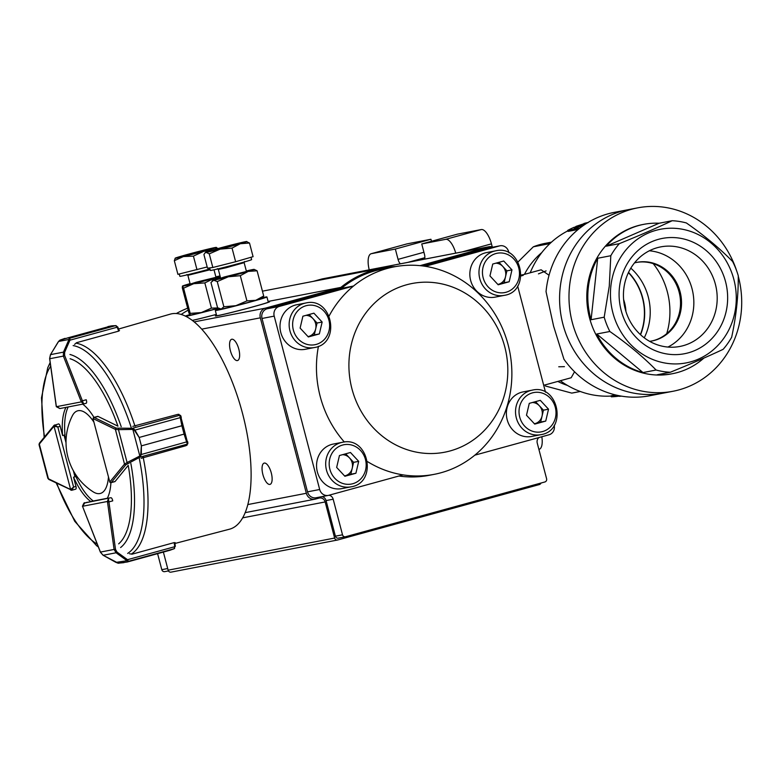 <?xml version="1.0" encoding="UTF-8"?>
<svg xmlns="http://www.w3.org/2000/svg" width="780" height="780" viewBox="0 0 780 780"><rect width="100%" height="100%" fill="white"/><g stroke="black" fill="none" stroke-linecap="round" stroke-linejoin="round"><path stroke-width="1.17" d="M521.079 275.125L522.298 274.794A56.57 21.869 -105.4 0 1 523.087 274.843L521.059 275.398M523.087 274.843L523.204 275.36L521.011 275.964M621.562 396.152L619.31 396.318L620.831 396.026M619.31 396.318L619.31 395.752M588.081 222.651L574.363 227.604L576.127 226.336L583.947 223.733M574.363 227.604L574.09 228.091L574.363 227.604M575.767 227.399L575.845 226.902M583.889 223.519A88.588 81.666 79.1 0 1 585.605 223.022L587.837 222.593M576.596 227.468L574.577 228.082M579.803 225.605L579.989 226.102M580.954 225.303L579.823 225.664M586.813 223.216L576.478 227.195L577.298 227.565L582.562 225.361M586.56 223.382L576.478 227.195M577.083 227.077L577.298 227.565M585.224 224.24A88.588 81.666 79.1 0 0 580.164 226.483L583.928 225.118M584.6 224.659A88.588 81.666 79.1 0 0 583.713 225.04L584.395 224.796M582.25 226.297L580.379 226.97L580.164 226.483M580.856 226.873L580.642 226.385M574.304 227.224A88.052 81.169 79.1 0 0 567.645 230.451L579.881 228.082M578.175 229.457L568.113 231.397L567.645 230.451M619.291 396.103A88.052 81.169 79.1 0 1 611.286 396.815L618.072 395.509M611.286 396.815L611.227 395.752L615.498 394.924M455.725 253.139A16.01 6.191 -105.4 0 0 445.702 239.333L421.746 243.955L424.447 254.28A5.333 2.067 74.6 0 1 424.515 259.165M400.433 263.806A5.333 2.067 74.6 0 1 398.053 259.369L395.343 249.054L371.387 253.675A16.01 6.191 -105.4 0 0 371.202 253.715A16.01 6.191 -105.4 0 0 369.223 269.831M421.746 243.955L457.334 234.175L481.299 229.554A16.01 6.191 74.6 0 1 491.449 243.857L462.228 251.881M431.467 241.283L430.94 239.265L395.343 249.054M541.837 436.751A16.01 6.191 74.6 0 1 539.146 449.319A16.01 6.191 74.6 0 1 538.96 449.368M406.624 243.994A16.01 6.191 74.6 0 1 406.799 243.935A16.01 6.191 74.6 0 1 406.975 243.886L371.387 253.675M492.248 246.889L491.449 243.857M623.717 300.739L625.453 309.865M546.107 270.894L538.444 273.877M558.753 366.776L564.437 366.659M640.565 334.756A55.497 51.168 79.1 0 0 642.72 297.95A55.497 51.168 79.1 0 0 628.534 272.376M628.417 272.62A55.234 50.914 -100.9 0 1 642.476 298.019A55.234 50.914 -100.9 0 1 640.37 334.571M518.066 261.904L533.344 246.802A76.05 70.103 -100.9 0 1 544.996 243.399L551.489 242.141M580.3 391.482L573.807 392.73A76.05 70.103 -100.9 0 1 571.73 393.101L545.434 386.002M562.897 324.188A93.385 86.093 -100.9 0 1 628.261 209.674A93.385 86.093 79.1 0 0 560.157 287.859A93.385 86.093 79.1 0 0 663.643 393.071A93.385 86.093 -100.9 0 1 562.897 324.188M530.215 272.785A86.989 80.194 -100.9 0 1 567.84 230.861M611.247 396.045A86.989 80.194 -100.9 0 1 560.313 380.738M567.469 385.427A76.05 70.103 -100.9 0 1 557.807 381.43M524.433 274.375A76.05 70.103 -100.9 0 1 541.837 252.535M533.344 246.802L549.91 243.604M571.73 393.101L580.232 391.462M430.94 239.265L406.975 243.886M666.725 333.674A72.043 66.417 79.1 0 0 667.378 291.983A72.043 66.417 79.1 0 0 653.221 263.65M738.27 276.247A93.385 86.093 -100.9 0 1 673.042 391.258L649.633 395.772A93.385 86.093 -100.9 0 1 563.959 359.268L553.615 326.215A48.048 6.864 -104.6 0 1 553.556 325.991L546.039 291.632A93.385 86.093 -100.9 0 1 614.25 212.374L637.66 207.86A93.385 86.093 -100.9 0 1 736.7 270.943M549.042 275.243L541.125 269.792L522.824 274.814M543.699 385.3L571.165 377.754L574.548 371.767M644.251 337.828A55.497 51.168 79.1 0 0 648.258 296.878A55.497 51.168 79.1 0 0 630.815 268.154M625.911 311.444A41.096 37.879 79.1 0 0 624.517 302.513A41.096 37.879 79.1 0 0 623.6 299.462M636.441 262.441A40.024 36.894 -100.9 0 1 679.741 294.85A40.024 36.894 -100.9 0 1 651.602 341.035M610.857 286.24A68.045 62.722 -100.9 0 1 710.882 242.853A68.045 62.722 -100.9 0 1 698.353 359.141A68.045 62.722 -100.9 0 1 610.857 286.24M727.292 304.57A58.705 54.112 -100.9 0 1 640.994 342.001A58.705 54.112 -100.9 0 1 651.807 241.673A58.705 54.112 -100.9 0 1 727.292 304.57M670.274 372.255A76.05 70.103 -100.9 0 1 656.097 370.022C643.149 356.831 627.734 343.99 609.853 331.49A76.05 70.103 -100.9 0 1 604.188 317.187L609.277 286.114L610.808 255.723A76.05 70.103 -100.9 0 1 619.32 243.653C639.142 235.618 656.77 227.974 672.184 220.72A76.05 70.103 -100.9 0 1 686.361 222.953C703.999 235.248 719.413 248.089 732.605 261.485A76.05 70.103 -100.9 0 1 738.27 275.788C738.407 295.825 736.203 316.319 731.65 337.262A76.05 70.103 -100.9 0 1 723.138 349.323C708.006 356.46 690.378 364.104 670.274 372.255L657.179 374.78A76.05 70.103 79.1 0 0 672.535 373.688A76.05 70.103 79.1 0 0 703.872 358.098M656.097 370.022L643.003 372.557L596.758 334.015A76.05 70.103 79.1 0 0 643.003 372.557M609.853 331.49L596.758 334.015M604.188 317.187L591.094 319.722L597.714 258.248A76.05 70.103 79.1 0 0 588.276 288.015A76.05 70.103 79.1 0 0 591.094 319.722M610.808 255.723L597.714 258.248M619.32 243.653L606.226 246.178L659.09 223.246A76.05 70.103 79.1 0 0 643.724 224.347A76.05 70.103 79.1 0 0 606.226 246.178M672.184 220.72L659.09 223.246M673.042 391.258A93.385 86.093 -100.9 0 1 569.556 286.046A93.385 86.093 -100.9 0 1 637.66 207.86M643.724 224.347L642.71 224.543A76.05 70.103 79.1 0 0 587.262 288.22A76.05 70.103 79.1 0 0 671.521 373.883L672.535 373.688M649.603 341.328A40.024 36.894 79.1 0 0 652.109 340.938A40.024 36.894 79.1 0 0 681.291 307.427A40.024 36.894 79.1 0 0 636.938 262.343A40.024 36.894 79.1 0 0 634.481 262.918M667.924 347.061A50.7 46.732 79.1 0 0 693.537 308.5A50.7 46.732 79.1 0 0 649.35 250.78M716.888 303.995A50.7 46.732 79.1 0 0 660.709 246.889A50.7 46.732 79.1 0 0 624.429 305.516A50.7 46.732 79.1 0 0 679.916 346.447A50.7 46.732 79.1 0 0 716.888 303.995M222.924 314.555A28.021 0.78 165.3 0 1 223.821 314.291M261.378 304.444A28.021 0.78 165.3 0 1 262.294 304.229M268.223 301.88A28.021 0.78 165.3 0 1 269.578 301.762A28.021 0.78 165.3 0 1 253.13 306.823A28.021 0.78 165.3 0 1 215.377 315.988A28.021 0.78 165.3 0 1 216.606 315.412M257.351 305.643A21.343 0.595 -14.7 0 0 256.376 305.877M228.881 313.082A21.343 0.595 -14.7 0 0 227.926 313.365M192.406 320.444A28.021 0.78 -14.7 0 0 216.343 314.408A26.686 0.741 -14.7 0 1 192.348 320.404M193.362 320.171A28.021 0.78 -14.7 0 0 192.465 320.434M198.422 318.962A21.343 0.595 -14.7 0 0 197.467 319.244M271.284 472.933A11.027 4.261 74.6 0 1 270.017 484.38A11.027 4.261 74.6 0 1 262.977 474.874A11.027 4.261 74.6 0 1 264.166 463.106A11.027 4.261 74.6 0 1 271.284 472.933M238.797 349.099A11.027 4.261 74.6 0 1 237.53 360.545A11.027 4.261 74.6 0 1 230.49 351.039A11.027 4.261 74.6 0 1 231.679 339.271A11.027 4.261 74.6 0 1 238.797 349.099M181.214 314.428A106.733 98.387 -100.9 0 1 188.175 310.148M540.998 483.034A2.671 2.457 -100.9 0 1 539.38 484.555L337.681 539.984A2.671 2.457 -100.9 0 1 334.63 538.054L325.153 501.94A5.333 4.924 -100.9 0 0 319.059 498.079L315.5 499.054A8.005 7.381 -100.9 0 1 314.983 499.18A8.005 7.381 -100.9 0 1 306.345 493.272L260.325 317.84A8.005 7.381 -100.9 0 1 265.415 308.139L340.87 287.401L268.106 301.441M340.87 287.401A106.733 98.387 -100.9 0 1 381.761 268.154A106.733 98.387 -100.9 0 1 395.684 266.565M420.03 265.648L488.465 246.841A8.005 7.381 -100.9 0 1 488.982 246.724A8.005 7.381 -100.9 0 1 492.989 247.153M313.141 281.395L321.965 278.967A8.005 7.381 79.1 0 1 322.471 278.85L488.982 246.724M539.672 437.346A8.005 7.381 -100.9 0 1 538.756 437.697M334.63 538.054L168.129 570.18L163.381 552.074M168.129 570.18A2.671 2.457 79.1 0 0 171.181 572.101M219.668 308.909A26.686 0.741 -14.7 0 0 219.024 309.114A26.686 0.741 -14.7 0 0 215.309 310.489A26.686 0.741 -14.7 0 0 241.303 304.434A26.686 0.741 -14.7 0 0 266.926 296.946A26.686 0.741 -14.7 0 0 262.382 297.706M215.309 310.489L216.665 315.647A26.686 0.741 -14.7 0 0 242.658 309.592A26.686 0.741 -14.7 0 0 268.281 302.104L266.926 296.946M189.706 314.642A26.686 0.741 -14.7 0 0 185.377 316.066M185.864 316.3A26.686 0.741 -14.7 0 0 218.4 308.295M224.367 276.959L220.652 278.216L233.63 275.174L246.441 271.45L224.367 276.959M219.96 309.007L220.506 309.153A21.343 0.595 -14.7 0 0 221.208 309.094L217.571 307.739L210.961 282.526L213.623 280.205A21.343 0.595 -14.7 0 0 228.306 276.783A21.343 0.595 -14.7 0 0 248.216 271.401A21.343 0.595 -14.7 0 0 254.153 269.383A21.343 0.595 -14.7 0 0 253.451 269.441A21.343 0.595 -14.7 0 0 246.324 270.991M254.153 269.383L257.088 270.796L263.698 296L261.748 298.331A21.343 0.595 165.3 0 1 255.801 300.3A21.343 0.595 165.3 0 1 235.882 305.682A21.343 0.595 165.3 0 1 221.208 309.094L223.87 306.764L217.259 281.56L213.623 280.205A21.343 0.595 -14.7 0 1 212.911 280.205L212.043 281.053M220.516 277.758A21.343 0.595 -14.7 0 0 218.858 278.236A21.343 0.595 -14.7 0 0 212.911 280.205M263.698 296L255.801 300.3L246.928 300.904L240.318 275.691L228.306 276.783L217.259 281.56M246.928 300.904L235.882 305.682L223.87 306.764M257.088 270.796L248.216 271.401L240.318 275.691M196.043 282.224L190.193 284.096L203.171 281.053L215.982 277.329L196.043 282.224M218.215 308.178A21.343 0.595 165.3 0 1 201.308 312.585A21.343 0.595 165.3 0 1 190.047 315.032L188.926 312.994L182.305 287.791L182.461 286.133A21.343 0.595 -14.7 0 0 193.723 283.696A21.343 0.595 -14.7 0 0 214.344 278.255A21.343 0.595 -14.7 0 0 220.204 276.549M190.057 283.637A21.343 0.595 -14.7 0 0 182.452 286.075A21.343 0.595 -14.7 0 0 182.461 286.133L182.452 286.075M220.028 275.906A21.343 0.595 -14.7 0 0 215.865 276.861M217.874 307.954L211.448 308.119L204.838 282.906L193.723 283.696L183.583 288.161L182.461 286.133M211.448 308.119L201.308 312.585L190.193 313.375L183.583 288.161M190.193 313.375L190.047 315.032M220.389 277.27L214.344 278.255L204.838 282.906M209.937 268.964A21.343 0.595 165.3 0 1 208.63 269.324A21.343 0.595 165.3 0 1 179.858 276.305L179.264 274.014M207.168 266.965L177.908 274.336L174.33 260.695L183.388 256.571A21.343 0.595 165.3 0 1 175.139 258.219A21.343 0.595 165.3 0 1 175.266 258.131L174.33 260.695M175.266 258.131A21.343 0.595 -14.7 0 1 187.649 254.397A21.343 0.595 165.3 0 1 208.153 249.093A21.343 0.595 165.3 0 1 216.391 247.397A21.343 0.595 165.3 0 1 216.274 247.533A21.343 0.595 165.3 0 1 203.892 251.267A21.343 0.595 165.3 0 1 183.388 256.571L193.421 256.123L203.892 251.267L212.589 250.068M215.339 250.097L216.391 247.397M216.274 247.533L218.176 248.654M196.999 269.753L193.421 256.123M251.004 257.273L251.618 259.603A21.343 0.595 165.3 0 1 245.027 261.778A21.343 0.595 165.3 0 1 222.787 267.715A21.343 0.595 165.3 0 1 210.317 270.436L209.664 267.91M205.598 252.34A21.343 0.595 -14.7 0 1 212.16 250.195A21.343 0.595 165.3 0 1 232.294 244.784A21.343 0.595 165.3 0 1 246.353 241.547A21.343 0.595 165.3 0 1 246.851 241.517A21.343 0.595 165.3 0 1 240.298 243.721L249.502 243.028L253.081 256.669L235.628 261.729L212.833 267.491L207.499 268.203L203.921 254.563L204.955 252.973L206.105 252.369L209.255 253.861L220.174 249.132A21.343 0.595 165.3 0 1 206.105 252.369A21.343 0.595 -14.7 0 1 205.598 252.34L204.955 252.973M240.298 243.721A21.343 0.595 165.3 0 1 220.174 249.132L232.05 248.089L240.298 243.721M249.502 243.028L246.353 241.547M235.628 261.729L232.05 248.089M212.833 267.491L209.255 253.861M497.845 284.427A10.725 9.886 79.1 0 0 498.605 284.252A10.725 9.886 79.1 0 0 505.508 276.793A10.725 9.886 79.1 0 0 502.788 266.428A10.725 9.886 79.1 0 0 495.846 263.182M495.651 250.828L486.515 252.593A22.678 20.904 79.1 0 0 485.053 252.935A22.678 20.904 79.1 0 0 470.447 279.61A22.678 20.904 79.1 0 0 495.105 297.131L504.241 295.366A22.678 20.904 -100.9 0 1 479.583 277.856A22.678 20.904 -100.9 0 1 494.188 251.17A22.678 20.904 -100.9 0 1 495.651 250.828C522.161 244.345 531.268 291.525 504.241 295.366M489.947 275.925L492.736 264.04L503.743 261.017L511.973 269.87L509.184 281.755L498.176 284.788L489.947 275.925M498.976 262.324L506.902 270.855L511.973 269.87M506.902 270.855L504.114 282.74L509.184 281.755M497.864 284.456L504.114 282.74M534.388 423.745A10.725 9.886 79.1 0 0 535.158 423.569A10.725 9.886 79.1 0 0 542.051 416.11A10.725 9.886 79.1 0 0 539.331 405.736A10.725 9.886 79.1 0 0 532.399 402.5M532.194 390.146L523.058 391.911A22.678 20.904 79.1 0 0 521.606 392.243A22.678 20.904 79.1 0 0 506.99 418.928A22.678 20.904 79.1 0 0 531.658 436.449L540.793 434.684A22.678 20.904 -100.9 0 1 516.136 417.173A22.678 20.904 -100.9 0 1 530.741 390.488A22.678 20.904 -100.9 0 1 532.194 390.146C558.714 383.662 567.811 430.833 540.793 434.684M526.49 415.243L529.279 403.357L540.296 400.335L548.525 409.188L545.737 421.073L534.719 424.106L526.49 415.243M535.529 401.642L543.446 410.173L548.525 409.188M543.446 410.173L540.657 422.058L545.737 421.073M534.417 423.774L540.657 422.058M344.555 475.907A10.725 9.886 79.1 0 0 345.316 475.732A10.725 9.886 79.1 0 0 352.219 468.283A10.725 9.886 79.1 0 0 349.498 457.909A10.725 9.886 79.1 0 0 342.566 454.672M342.361 442.309L333.226 444.073A22.678 20.904 79.1 0 0 331.773 444.415A22.678 20.904 79.1 0 0 317.158 471.101A22.678 20.904 79.1 0 0 341.815 488.611L350.951 486.847A22.678 20.904 -100.9 0 1 326.293 469.336A22.678 20.904 -100.9 0 1 340.909 442.65A22.678 20.904 -100.9 0 1 342.361 442.309C368.872 435.825 377.978 483.005 350.951 486.847M336.658 467.415L339.446 455.53L350.464 452.498L358.693 461.36L355.904 473.245L344.887 476.268L336.658 467.415M345.696 453.814L353.613 462.335L358.693 461.36M353.613 462.335L350.825 474.22L355.904 473.245M344.584 475.936L350.825 474.22M308.002 336.59A10.725 9.886 79.1 0 0 308.773 336.414A10.725 9.886 79.1 0 0 315.676 328.965A10.725 9.886 79.1 0 0 312.946 318.591A10.725 9.886 79.1 0 0 306.014 315.354M305.819 302.991L296.673 304.756A22.678 20.904 79.1 0 0 295.22 305.097A22.678 20.904 79.1 0 0 280.615 331.783A22.678 20.904 79.1 0 0 305.273 349.294L314.408 347.529A22.678 20.904 -100.9 0 1 289.75 330.018A22.678 20.904 -100.9 0 1 304.356 303.332A22.678 20.904 -100.9 0 1 305.819 302.991C332.329 296.507 341.425 343.688 314.408 347.529M300.115 328.097L302.894 316.212L313.911 313.18L322.14 322.043L319.351 333.928L308.344 336.95L300.115 328.097M309.143 314.496L317.06 323.017L322.14 322.043M317.06 323.017L314.281 334.903L319.351 333.928M308.032 336.619L314.281 334.903M504.777 346.866A85.917 79.209 -100.9 0 1 409.032 450.304A85.917 79.209 -100.9 0 1 371.29 306.413A85.917 79.209 -100.9 0 1 504.777 346.866M329.15 315.9A105.661 97.412 -100.9 0 1 353.515 286.036A105.661 97.412 -100.9 0 1 394.154 266.848A105.661 97.412 -100.9 0 1 425.266 266.311A105.661 97.412 -100.9 0 1 508.131 344.779A105.661 97.412 -100.9 0 1 474.815 455.169A105.661 97.412 -100.9 0 1 434.177 474.347A105.661 97.412 -100.9 0 1 403.055 474.883A105.661 97.412 -100.9 0 1 367.575 461.672M344.36 442.026A105.661 97.412 -100.9 0 1 318.445 346.291M538.941 437.551A5.333 4.924 -100.9 0 0 537.254 443.128L546.595 478.735A2.671 2.457 79.1 0 1 544.898 481.962L345.569 536.737A2.671 2.457 79.1 0 1 345.394 536.776L338.286 538.151A2.671 2.457 -100.9 0 1 335.41 536.182L326.069 500.575A5.333 4.924 79.1 0 0 321.974 496.626M328.985 495.241A5.333 4.924 -100.9 0 1 333.177 499.21L342.517 534.807A2.671 2.457 79.1 0 0 345.394 536.776M279.289 306.433A8.005 7.381 79.1 0 0 274.199 316.124L262.022 318.474A8.005 7.381 -100.9 0 1 267.101 308.782L279.289 306.433L353.515 286.036L341.328 288.385A105.661 97.412 -100.9 0 1 381.966 269.197L394.154 266.848M319.683 489.499A8.005 7.381 79.1 0 0 328.322 495.407L316.134 497.757A8.005 7.381 -100.9 0 1 307.505 491.848L319.683 489.499L274.199 316.124M328.322 495.407A8.005 7.381 79.1 0 0 328.828 495.281L403.055 474.883M422.877 265.98L487.315 248.264A8.005 7.381 -100.9 0 1 487.831 248.147L500.009 245.797A8.005 7.381 79.1 0 1 508.648 251.706L508.96 252.886M517.647 286.016L545.503 392.203M500.009 245.797A8.005 7.381 79.1 0 0 499.492 245.915L487.315 248.264M425.266 266.311L499.492 245.915M554.19 425.334A8.005 7.381 79.1 0 1 549.042 434.772L474.815 455.169M267.101 308.782L341.328 288.385M262.022 318.474L307.505 491.848M434.177 474.347L429.107 475.332A105.661 97.412 -100.9 0 1 398.96 476.014M187.658 308.188A105.661 97.412 79.1 0 0 176.358 313.511M157.599 553.663L161.801 569.673L167.7 568.532M164.853 571.603A2.671 2.457 -100.9 0 1 161.801 569.673M84.62 503.002L87.214 502.281A2.671 1.034 -105.4 0 0 87.175 502.291A2.671 1.034 -105.4 0 0 87.155 502.291M118.579 329.033L170.332 314.125A111.53 43.114 74.6 0 1 242.522 413.429A111.53 43.114 74.6 0 1 229.437 529.22L174.944 543.475M186.917 444.805A110.779 42.822 74.6 0 1 187.005 445.224L186.186 445.448M174.847 542.773A110.779 42.822 74.6 0 0 175.13 542.607L174.213 542.841M119.174 330.574A110.779 42.822 74.6 0 1 119.515 330.623L118.609 330.886M179.03 414.726A110.779 42.822 74.6 0 0 178.883 414.258L178.045 414.492M82.758 506.922L82.456 506.288C83.684 503.246 84.454 502.135 84.776 502.954L90.851 501.579A53.362 20.631 -105.4 0 1 73.534 477.185L75.962 486.437A2.671 1.034 -105.4 0 1 75.66 489.206A2.671 1.034 -105.4 0 1 75.543 489.226M65.959 407.375A53.362 20.631 -105.4 0 0 62.614 435.552L60.187 426.299A2.671 1.034 -105.4 0 0 58.471 423.92A2.671 1.034 -105.4 0 0 58.354 423.969M86.112 403.289A2.671 1.034 -105.4 0 0 86.132 403.279A2.671 1.034 -105.4 0 0 86.2 399.76L82.397 400.813A2.671 1.034 74.6 0 1 82.641 401.563L83.723 403.942L59.875 408.554L56.326 406.702L81.286 401.895A1.599 0.614 -105.4 0 0 81.139 401.447L63.375 356.099L63.453 352.141L50.505 354.637L49.686 358.488M93.99 417.388A53.362 20.631 -105.4 0 0 82.68 404.147M70.093 358.741A97.851 37.82 74.6 0 1 117.936 426.163L98.017 416.413A2.671 1.034 -105.4 0 0 97.656 416.364A2.671 1.034 -105.4 0 0 97.549 416.413M118.648 543.855A97.851 37.82 74.6 0 0 128.222 465.358L115.089 481.484A2.671 1.034 -105.4 0 1 114.845 481.65A2.671 1.034 -105.4 0 1 114.728 481.66M110.867 497.718L84.844 502.934L82.534 506.278L107.406 501.482L108.498 498.371L108.761 501.14A2.671 1.034 74.6 0 1 108.917 501.91L112.72 500.867A2.671 1.034 -105.4 0 0 110.877 497.718L107.231 498.42A53.362 20.631 -105.4 0 0 110.926 482.703M73.534 477.185L75.913 476.541A53.362 20.631 -105.4 0 0 93.22 500.926L90.851 501.579M68.221 406.945A53.362 20.631 -105.4 0 0 64.984 434.899L62.614 435.552M186.508 445.322L187.005 445.224M74.587 344.389L76.528 342.703L118.706 331.12L117.166 327.21A2.671 1.034 -105.4 0 0 117.088 327.005L115.528 325.65L112.281 325.796M68.386 337.711L111.082 325.972L68.386 337.711L69.752 338.227L69.927 340.187L68.747 340.022L69.254 338.51L68.367 337.711L59.709 340.353L58.646 341.357M59.709 340.353A1.063 0.887 -113.5 0 1 60.118 340.08L111.082 325.972M83.596 403.972L81.286 401.895L82.641 401.563M117.088 327.005L117.79 327.142M69.254 338.51A1.063 1.034 107.5 0 1 69.752 338.227L115.528 325.65A1.063 0.936 -88.7 0 1 116.327 325.835M69.995 339.329A1.063 0.692 -162.9 0 0 68.962 339.456L58.568 341.465L50.505 354.637L58.129 342.049L60.002 340.119A1.063 0.887 -113.5 0 1 60.011 340.119L65.072 338.344M119.233 330.71L117.858 327.19L117.166 327.21L69.927 340.187L64.633 352.306L63.453 352.141L68.747 340.022M64.633 352.306L64.633 355.465L63.375 356.099L49.725 358.741L56.316 406.244A1.599 0.614 -105.4 0 0 56.413 406.692M54.6 425.012A2.671 1.034 74.6 0 1 54.678 424.983A2.671 1.034 74.6 0 1 54.707 424.973L57.817 426.972L54.025 426.27L70.609 489.469L73.593 487.071L71.828 490.24L75.767 489.157M39.029 444.619L39.439 443.147A1.063 0.946 39.4 0 0 39.322 444.083L48.418 478.774A1.063 0.936 115.9 0 0 48.896 479.466L47.873 478.335L39.029 444.629M48.418 478.774L48.136 477.779L48.418 478.774L70.415 489.44A1.599 0.614 -105.4 0 0 70.609 489.469A1.063 0.985 79.1 0 0 71.828 490.24M93.805 417.446L93.892 417.417A2.671 1.034 74.6 0 1 94.224 417.476L98.036 416.423M141.151 458.308L186.001 445.673L187.258 444.142A2.671 1.034 -105.4 0 0 187.317 444.054L184.099 434.138L187.863 442.865L187.649 441.616L141.316 454.486L140.01 457.129L139.249 456.29L140.741 454.516L141.375 445.828L139.191 437.492L134.374 430.258L132.863 429.497L133.273 428.483L134.891 430.004L139.181 437.453L181.886 425.714L179.79 415.35A2.671 1.034 -105.4 0 0 179.692 415.291L177.791 414.375L132.775 426.368M141.385 445.868L184.09 434.099L141.385 445.868L141.316 454.486L140.741 454.516M140.634 456.563L139.796 455.91L132.863 429.497L132.2 429.419L132.444 428.279L133.273 428.483M134.374 430.258L181.291 417.368L180.843 416.072L181.906 425.753L139.181 437.453M186.459 445.37L187.707 443.859A1.063 0.946 39.4 0 1 187.258 444.142L140.01 457.129L125.834 464.802A1.063 0.946 -140.6 0 1 124.507 464.09L127.091 462.54L118.462 429.644L115.401 429.409A1.063 0.936 -64.1 0 1 116.21 428.142L132.444 428.279L179.692 415.291A1.063 0.936 115.9 0 1 180.297 415.34L178.396 414.424A1.063 0.936 115.9 0 0 178.357 414.404A1.063 1.063 0 0 0 178.357 414.404M97.773 416.344L93.863 417.427L93.034 418.85L109.795 481.913L93.044 418.87M187.317 444.054A1.063 0.926 31.2 0 0 187.834 443.674L180.472 415.438A1.063 0.907 123.1 0 0 179.79 415.35M127.852 463.378L127.091 462.54L139.249 456.29M180.843 416.072A1.063 0.907 123.1 0 0 180.472 415.447L180.297 415.34A1.063 0.936 115.9 0 1 180.385 415.399M132.2 429.419L118.462 429.644L118.706 428.503M174.661 548.184A1.063 0.946 -115 0 1 174.057 548.759L128.281 561.346A1.063 1.043 54.6 0 1 127.715 561.346L127.208 562.01L127.715 561.346L126.555 560.371A1.063 0.517 -54 0 0 127.51 559.689L128.281 561.346L127.228 562.01L169.942 550.27L174.057 548.759L174.778 546.917A2.671 1.034 -105.4 0 0 174.749 546.702L174.184 542.607L132.015 554.19L129.509 553.751M100.522 552.269L103.145 555.272L116.093 552.776L114.094 549.442L115.508 549.413L117.039 552.094L127.51 559.689L174.749 546.702L175.344 546.332L174.837 542.685M116.776 562.712L118.17 563.189L123.932 562.643M118.443 563.228L127.228 562.01L174.174 548.72A1.063 0.946 -115 0 1 174.184 548.72L174.778 546.917M115.937 562.39L127.013 560.732A1.063 0.731 -48.1 0 0 127.978 560.371M118.453 563.238L103.145 555.272L115.986 562.409M126.555 560.371L116.093 552.776A1.063 0.517 -54 0 0 117.039 552.094M72.326 415.857A58.705 58.705 0 0 0 93.21 491.858A42.841 16.555 -105.4 0 0 99.898 493.555A42.841 16.555 -105.4 0 0 108.42 477.477M93.892 422.107A42.841 16.555 -105.4 0 0 72.316 415.857M398.053 259.369L423.92 252.262M424.846 257.702L407.813 262.382M445.702 239.333L481.299 229.554M265.415 308.139L194.22 321.877M260.325 317.84L201.757 329.14M488.465 246.841L321.965 278.967M306.345 493.272L247.786 504.572M242.609 517.861L325.153 501.94M210.132 269.734L187.873 275.311L186.917 274.531M246.441 271.43L244.14 262.665L226.132 267.735L218.332 269.431L217.376 268.661M495.885 253.549A20.017 18.447 79.1 0 0 488.085 286.816A20.017 18.447 79.1 0 0 518.914 278.343A20.017 18.447 79.1 0 0 495.885 253.549M532.438 392.866A20.017 18.447 79.1 0 0 524.638 426.124A20.017 18.447 79.1 0 0 555.457 417.661A20.017 18.447 79.1 0 0 532.438 392.866M342.596 445.039A20.017 18.447 79.1 0 0 334.805 478.296A20.017 18.447 79.1 0 0 365.625 469.823A20.017 18.447 79.1 0 0 342.596 445.039M306.052 305.721A20.017 18.447 79.1 0 0 298.252 338.978A20.017 18.447 79.1 0 0 329.072 330.505A20.017 18.447 79.1 0 0 306.052 305.721M333.177 499.21L326.069 500.575M335.41 536.182L342.517 534.807M130.855 463.456A101.624 39.283 74.6 0 1 120.598 547.531M98.299 546.838A101.624 39.283 74.6 0 1 96.622 545.737L98.329 546.917M50.154 362.485L47.726 367.799A101.624 39.283 74.6 0 1 50.242 363.158M69.956 354.481A101.624 39.283 74.6 0 1 121.212 426.699M73.135 345.589A108.664 42.003 74.6 0 1 131.137 427.313M139.259 458.269A108.664 42.003 74.6 0 1 127.657 553.429M143.208 457.45A110.224 42.608 74.6 0 1 131.362 554.044M76.04 343.151A110.224 42.608 74.6 0 1 134.989 426.114M97.246 544.148A97.851 37.82 74.6 0 1 56.774 483.288M44.538 436.946A97.851 37.82 74.6 0 1 50.671 366.229M76.684 343.268L76.528 342.703M86.151 403.279L83.713 403.952L86.17 403.27M64.633 355.465L82.397 400.813L81.139 401.447M111.53 325.884L115.762 325.621L117.79 327.034L119.145 330.73M75.962 486.427L73.593 487.071L57.817 426.972L60.197 426.319M64.594 435.006L66.046 440.544M74.47 472.68L75.514 476.648M74.958 476.794L73.398 470.818M66.017 442.699L64.038 435.162M54.707 424.973A1.063 0.985 79.1 0 0 54.025 426.27A1.599 0.614 -105.4 0 0 53.869 426.368L39.322 444.083M54.327 425.188A1.063 0.946 39.4 0 0 53.869 426.368M70.415 489.44A1.063 0.936 115.9 0 0 71.272 490.22M135.623 425.958L134.969 426.075M125.834 464.802L111.287 482.508A2.671 1.034 74.6 0 1 111.043 482.674A2.671 1.034 74.6 0 1 111.013 482.683A1.063 0.985 -100.9 0 1 110.945 482.693L114.953 481.601M110.945 482.703A1.063 0.985 -100.9 0 1 109.795 481.913A1.599 0.614 -105.4 0 0 109.96 481.806A1.063 0.946 -140.6 0 0 111.287 482.508L115.099 481.465M109.96 481.806L124.507 464.09L115.401 429.409L93.415 418.743A1.063 0.936 -64.1 0 1 94.224 417.476L116.21 428.142M93.415 418.743A1.599 0.614 -105.4 0 0 93.22 418.714A1.063 0.985 -100.9 0 1 93.892 417.417M184.099 434.138L181.886 425.714M132.015 554.19L131.898 553.702M107.308 498.293L92.274 501.189L107.308 498.284M82.456 506.288L82.534 506.278A1.599 0.614 -105.4 0 0 82.68 506.727L100.444 552.074L114.094 549.442L107.504 501.94L108.917 501.91L115.508 549.413M107.504 501.94A1.599 0.614 -105.4 0 0 107.406 501.482L108.761 501.14M103.106 555.292L100.406 552.201L82.68 506.727M371.202 253.715L406.799 243.935M381.761 268.154L262.431 291.174M314.983 499.18L245.125 512.655M337.506 540.023L171.005 572.14M215.982 277.31L214.012 269.812M190.174 284.086L187.873 275.311M244.14 262.665L244.589 261.514M220.633 278.206L218.332 269.431M164.678 571.642L168.441 570.921M96.622 545.737L74.743 521.313L56.209 483.015M47.726 367.799L41.486 397.858L44.167 437.395M111.296 325.923L107.923 326.576M50.456 354.627L49.618 358.625L56.209 406.127L59.875 408.554M39.439 443.147L53.986 425.431L58.588 423.91M71.858 490.24L48.906 479.476M75.592 476.619L74.627 472.933M66.056 440.261L64.672 434.986M109.561 481.816L110.945 482.693M143.744 457.314L141.258 458.289"/></g></svg>
